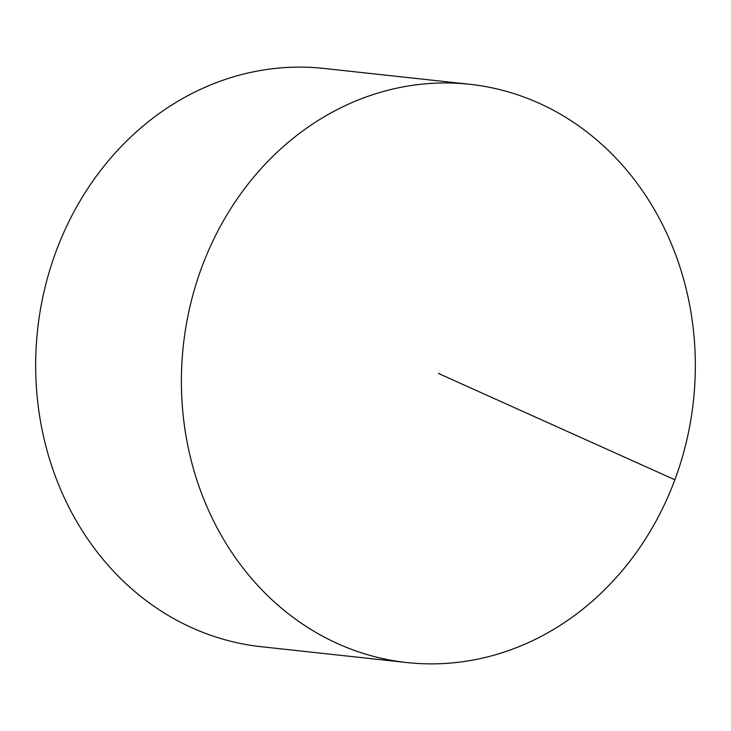 <?xml version="1.0" encoding="UTF-8"?>
<svg xmlns="http://www.w3.org/2000/svg" width="731" height="731" viewBox="0 0 731 731"><rect width="100%" height="100%" fill="white"/><g stroke="black" fill="none" stroke-linecap="round" stroke-linejoin="round"><path stroke-width="1.1" d="M406.929 662.551L261.195 646.707A290.828 256.544 -83.8 0 1 192.116 627.856A290.828 256.544 -83.8 0 1 44.445 289.878A290.828 256.544 -83.8 0 1 324.071 68.449L469.805 84.293A290.828 256.544 -83.8 0 1 538.884 103.144A290.828 256.544 -83.8 0 1 686.555 441.122A290.828 256.544 -83.8 0 1 406.929 662.551A290.828 256.544 -83.8 0 1 183.317 345.69A290.828 256.544 -83.8 0 1 469.805 84.293M674.868 479.774L438.362 373.422"/></g></svg>
